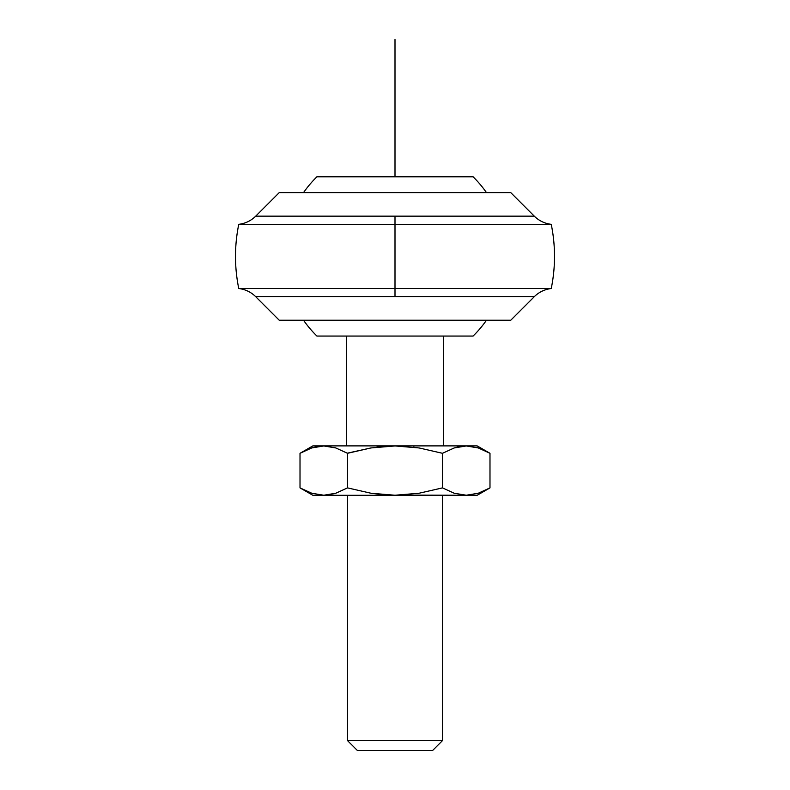 <?xml version="1.0" encoding="UTF-8"?>
<svg xmlns="http://www.w3.org/2000/svg" width="790" height="790" viewBox="0 0 790 790"><rect width="100%" height="100%" fill="white"/><g stroke="black" fill="none" stroke-linecap="round" stroke-linejoin="round"><path stroke-width="1.19" d="M255.713 216.154C251.032 220.766 245.384 223.491 238.758 224.34L395 224.34L395 256.424L395 216.154L255.713 216.154L279.235 192.622L510.765 192.622L534.287 216.154L510.765 192.622L279.235 192.622L255.713 216.154L534.287 216.154L395 216.154L395 224.34L551.242 224.34A159.501 159.501 0 0 1 551.242 288.508L395 288.508L395 296.694L534.287 296.694L255.713 296.694L279.235 320.226L510.765 320.226L534.287 296.694L510.765 320.226L279.235 320.226L255.713 296.694L395 296.694L395 288.508L238.758 288.508C234.413 267.119 234.413 245.73 238.758 224.34L551.242 224.34C555.587 245.73 555.587 267.119 551.242 288.508L395 288.508L395 256.424L395 288.508L238.758 288.508C245.384 289.357 251.032 292.083 255.713 296.694M303.528 320.226A111.528 111.528 0 0 0 316.918 336.056A111.528 111.528 0 0 1 305.839 323.416M486.472 320.226A111.528 111.528 0 0 1 473.082 336.056A111.528 111.528 0 0 0 484.161 323.416M486.472 192.622A111.528 111.528 0 0 0 473.091 176.802L316.909 176.802A111.528 111.528 0 0 0 305.839 189.432M346.514 336.056L346.514 445.886L346.514 336.056M443.486 445.886L443.486 336.056L443.486 445.886M347.422 487.934L347.511 453.302L371.024 447.93L395.089 445.955L419.036 447.94L442.489 453.302L454.25 447.93L466.288 445.955L478.256 447.94L489.988 453.302L477.15 445.886L312.85 445.886L300.012 453.302L311.774 447.93L323.801 445.955L335.78 447.94L347.511 453.302L371.024 447.93L395.089 445.955L419.036 447.94L442.489 453.302L454.25 447.93L460.234 446.459L466.288 445.955L478.256 447.94L489.988 453.302L489.988 487.884L478.256 493.246L466.288 495.231L454.25 493.256L442.489 487.884L418.986 493.256L395 495.231L477.15 495.291L401.695 495.073M454.22 493.246L466.327 495.231M470.662 494.955L471.729 494.807M419.016 493.246L442.489 487.884L442.489 453.302L442.489 487.884L418.986 493.256L395 495.231L382.933 494.728M347.511 495.291L347.511 740.615L442.489 740.615L442.489 495.291L442.489 740.615L347.511 740.615L357.386 750.5L432.614 750.5L442.489 740.615L432.614 750.5L357.386 750.5L347.511 740.615L347.511 495.291M312.85 495.291L395 495.291L312.85 495.291L300.012 487.884L300.012 453.302L311.774 447.93L323.801 445.955L335.78 447.94L347.511 453.302L347.511 487.884L335.78 493.246L323.801 495.231L311.774 493.256L300.012 487.884L311.744 493.246L300.012 487.884L300.012 453.302L312.85 445.886L477.15 445.886L489.988 453.302L489.988 487.884L478.256 493.246L466.288 495.231L454.25 493.256M334.368 493.681L323.801 495.231L311.744 493.246L323.801 495.231M327.939 494.984L329.667 494.747M382.913 494.718L370.984 493.246L347.511 487.884L335.78 493.246M371.014 493.256L395 495.231L370.984 493.246L347.511 487.884M478.236 447.93L477.279 447.634M462.901 446.103L466.238 445.955L454.22 447.94L442.489 453.302L454.22 447.94M335.76 447.93L334.456 447.535M320.552 446.093L323.762 445.955L311.744 447.94L300.012 453.302L311.744 447.94L317.718 446.459M417.258 447.663L413.239 447.11M388.186 446.113L395 445.955L370.964 447.94L347.294 453.184M329.795 446.459L327.949 446.192M370.964 447.94L347.511 453.302M382.923 446.459L376.899 447.091M407.077 446.459L403.028 446.182M442.469 453.292L441.857 453.114M460.205 446.459L456.916 447.16M472.282 446.459L470.692 446.232M473.082 336.056L316.918 336.056L473.082 336.056M303.528 192.622A111.528 111.528 0 0 1 316.909 176.802L473.091 176.802A111.528 111.528 0 0 1 484.161 189.432M238.758 224.34A159.501 159.501 0 0 0 238.758 288.508M395 176.802L395 39.5M551.242 288.508C544.616 289.357 538.968 292.083 534.287 296.694M534.287 216.154C538.968 220.766 544.616 223.491 551.242 224.34M489.988 487.884L477.15 495.291"/></g></svg>
